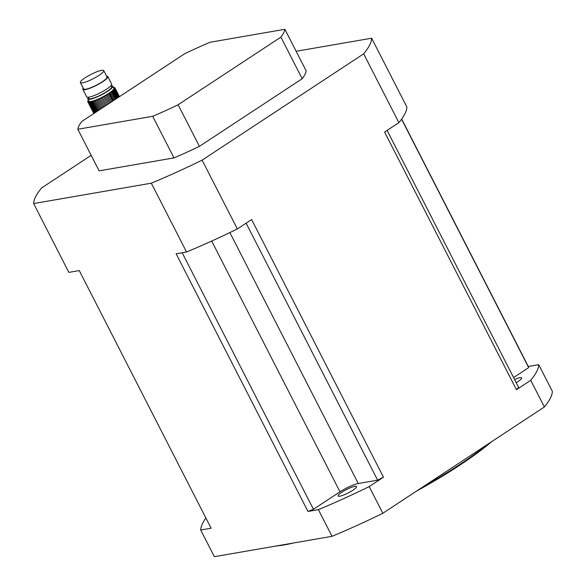 <?xml version="1.0" encoding="UTF-8"?>
<svg xmlns="http://www.w3.org/2000/svg" width="586" height="586" viewBox="0 0 586 586"><rect width="100%" height="100%" fill="white"/><g stroke="black" fill="none" stroke-linecap="round" stroke-linejoin="round"><path stroke-width="0.88" d="M99.115 110.051L94.397 100.829A2.08 0.381 152.9 0 1 95.401 100.462L100.001 109.465M101.026 108.791L96.536 100.023A2.08 0.381 152.9 0 1 97.62 99.569L102.008 108.146M112.805 101.041L108.989 93.584A15.236 2.813 152.9 0 0 109.736 93.086A2.08 0.381 152.9 0 1 110.608 92.493L114.431 99.972M113.552 100.543L109.736 93.086M115.317 99.386L111.472 91.863A15.236 2.813 152.9 0 1 110.608 92.493M116.079 98.888L112.197 91.306A15.236 2.813 152.9 0 0 112.9 90.727A2.08 0.381 152.9 0 1 113.464 90.222L117.442 97.987M116.826 98.397L112.9 90.727M118.02 97.606L113.977 89.709A15.236 2.813 152.9 0 1 113.464 90.222M118.475 97.313L114.358 89.277A15.236 2.813 152.9 0 0 114.673 88.845A2.08 0.381 152.9 0 1 114.658 88.83A2.08 0.381 152.9 0 1 114.863 88.493L119.148 96.866M118.87 97.049L114.673 88.845M119.346 96.734L114.959 88.164A15.236 2.813 152.9 0 1 114.863 88.493M119.441 96.675L114.951 87.9A15.236 2.813 152.9 0 0 114.907 87.783A15.236 2.813 152.9 0 0 114.834 87.673A2.08 0.381 152.9 0 1 114.622 87.614A2.08 0.381 152.9 0 1 114.629 87.519L114.702 87.666M87.768 98.975L88.86 101.107A14.02 2.586 -27.1 0 0 102.521 97.027A14.02 2.586 -27.1 0 0 113.831 88.332L112.739 86.201A14.02 2.586 152.9 0 1 107.634 91.313A14.02 2.586 152.9 0 1 95.1 97.752A14.02 2.586 152.9 0 1 87.768 98.975A14.02 2.586 152.9 0 1 88.376 97.481M111.172 85.82A14.02 2.586 152.9 0 1 112.739 86.201M93.863 113.508L87.856 101.774A2.08 0.381 152.9 0 1 88.068 101.825A2.08 0.381 152.9 0 1 88.061 101.927L93.958 113.442M94.156 113.31L88.391 102.045A15.236 2.813 152.9 0 1 88.061 101.927M88.391 102.045A2.08 0.381 152.9 0 1 88.786 102.074A2.08 0.381 152.9 0 1 88.786 102.096L94.434 113.127M94.837 112.864L89.321 102.089A15.236 2.813 152.9 0 1 88.786 102.096M89.321 102.089A2.08 0.381 152.9 0 1 89.9 102.037L95.284 112.563M96.031 112.08L90.808 101.876A15.236 2.813 152.9 0 1 89.9 102.037M90.808 101.876A2.08 0.381 152.9 0 1 91.57 101.7L96.661 111.662M97.43 111.157L92.463 101.459A15.236 2.813 152.9 0 1 91.57 101.7M92.463 101.459A2.08 0.381 152.9 0 1 93.364 101.18L98.206 110.644M94.397 100.829A15.236 2.813 152.9 0 1 93.364 101.18M96.536 100.023A15.236 2.813 152.9 0 1 95.401 100.462M103.107 107.421L98.822 99.049A15.236 2.813 152.9 0 1 97.62 99.569M98.822 99.049A2.08 0.381 152.9 0 1 99.95 98.536L104.147 106.733M105.297 105.978L101.188 97.943A15.236 2.813 152.9 0 1 99.95 98.536M101.188 97.943A2.08 0.381 152.9 0 1 102.323 97.379L106.366 105.275M107.524 104.513L103.554 96.741A15.236 2.813 152.9 0 1 102.323 97.379M103.554 96.741A2.08 0.381 152.9 0 1 104.667 96.141L108.593 103.81M109.729 103.063L105.854 95.481A15.236 2.813 152.9 0 1 104.667 96.141M105.854 95.481A2.08 0.381 152.9 0 1 106.916 94.866L110.761 102.382M111.845 101.671L108.014 94.192A15.236 2.813 152.9 0 1 106.916 94.866M108.014 94.192A2.08 0.381 152.9 0 1 108.989 93.584M111.472 91.863A2.08 0.381 152.9 0 1 112.197 91.306M113.977 89.709A2.08 0.381 152.9 0 1 114.358 89.277M113.918 87.387L113.904 87.351A2.08 0.381 152.9 0 0 113.904 87.373A2.08 0.381 152.9 0 0 114.299 87.402A15.236 2.813 152.9 0 1 114.629 87.519M113.332 87.365A2.08 0.381 152.9 0 0 113.369 87.351A15.236 2.813 152.9 0 1 113.904 87.351M88.361 100.133A3.655 0.674 152.9 0 1 88.31 100.191A15.236 2.813 152.9 0 0 88.017 100.602A2.08 0.381 152.9 0 1 88.032 100.616A2.08 0.381 152.9 0 1 87.827 100.953A15.236 2.813 152.9 0 0 87.732 101.283A2.08 0.381 152.9 0 1 87.819 101.334A2.08 0.381 152.9 0 1 87.739 101.546A15.236 2.813 152.9 0 0 87.783 101.664A15.236 2.813 152.9 0 0 87.856 101.774M88.244 97.225L88.852 98.419A12.804 2.366 -27.1 0 0 95.547 97.305A12.804 2.366 -27.1 0 0 106.996 91.423A12.804 2.366 -27.1 0 0 111.648 86.757L111.04 85.563M106.593 76.195A14.02 2.586 152.9 0 1 107.824 76.598L111.648 84.069A14.02 2.586 152.9 0 1 106.542 89.175A14.02 2.586 152.9 0 1 94.009 95.621A14.02 2.586 152.9 0 1 86.677 96.844L82.853 89.372A14.02 2.586 152.9 0 1 83.249 88.142M98.968 75.389A13.112 2.417 -27.1 0 0 103.737 70.613A13.112 2.417 -27.1 0 0 90.962 74.429A13.112 2.417 -27.1 0 0 80.392 82.56A13.112 2.417 -27.1 0 0 87.248 81.41A13.112 2.417 -27.1 0 0 98.968 75.389M80.392 82.56L83.673 88.955A13.112 2.417 -27.1 0 0 90.522 87.812A13.112 2.417 -27.1 0 0 102.242 81.791A13.112 2.417 -27.1 0 0 107.011 77.015L103.737 70.613M107.824 76.598A14.02 2.586 152.9 0 1 102.726 81.71A14.02 2.586 152.9 0 1 90.185 88.149A14.02 2.586 152.9 0 1 82.853 89.372M280.892 37.123L302.186 78.729L199.408 146.361L178.122 104.755L280.892 37.123A115.838 21.374 -27.1 0 0 284.884 29.3L210.015 42.265A115.838 21.374 -27.1 0 0 184.59 53.802L81.813 121.434A115.838 21.374 -27.1 0 0 77.821 129.257L99.115 170.863L173.983 157.898L152.697 116.292L77.821 129.257M284.884 29.3L306.178 70.906A115.838 21.374 -27.1 0 1 302.186 78.729M152.697 116.292A115.838 21.374 -27.1 0 0 178.122 104.755M513.6 377.56L528.697 367.627A178.027 32.845 -27.1 0 0 528.301 366.47L538.71 364.668L552.356 391.338A189.007 34.874 152.9 0 1 544.379 406.97L530.726 380.299L516.442 389.705L384.592 132.055L398.883 122.65L363.672 53.839A189.007 34.874 -27.1 0 0 371.649 38.207L296.135 51.282M371.649 38.207L406.86 107.018A189.007 34.874 -27.1 0 1 398.883 122.65M528.301 366.47L401.674 119.024M363.672 53.839L202.126 160.139L237.345 228.95L251.628 219.552L383.478 477.202L369.187 486.6L382.834 513.27A189.007 34.874 152.9 0 1 332.035 536.322L214.351 556.7L200.705 530.03L211.114 528.228L79.264 270.578L68.855 272.38L33.644 203.569L151.327 183.184A189.007 34.874 -27.1 0 0 202.126 160.139M544.379 406.97L382.834 513.27M151.327 183.184L186.546 252.002L176.137 253.804L307.98 511.453A178.027 32.845 -27.1 0 0 313.437 509.278L339.99 491.808A14.635 2.703 152.9 0 1 358.273 483.516L229.859 232.576M307.98 511.453L318.388 509.652L332.035 536.322M91.167 155.334L41.621 187.938A189.007 34.874 -27.1 0 0 33.644 203.569M186.546 252.002A189.007 34.874 -27.1 0 0 237.345 228.95M173.983 157.898A115.838 21.374 -27.1 0 0 199.408 146.361M530.726 380.299A189.007 34.874 -27.1 0 0 538.71 364.668M514.574 379.464A10.365 1.912 152.9 0 1 521.65 377.875A10.365 1.912 152.9 0 1 516.222 382.687M318.388 509.652A189.007 34.874 -27.1 0 0 369.187 486.6M354.779 486.336A10.365 1.912 152.9 0 1 356.515 486.541A10.365 1.912 152.9 0 1 348.165 492.965A10.365 1.912 152.9 0 1 338.063 495.99A10.365 1.912 152.9 0 1 344.011 490.87A10.365 1.912 152.9 0 1 354.779 486.336M205.891 518.017A189.007 34.874 -27.1 0 0 200.705 530.03M491.566 441.727A140.069 25.843 152.9 0 1 459.285 465.518A140.069 25.843 152.9 0 1 416.485 491.127M293.308 543.024A140.069 25.843 152.9 0 1 276.614 545.918M422.828 486.959A140.23 25.872 -27.1 0 0 459.094 464.969A140.23 25.872 -27.1 0 0 487.618 444.32M358.273 483.516L377.611 480.161A178.027 32.845 -27.1 0 0 383.478 477.202M313.437 509.278L182.165 252.756M377.611 480.161L246.113 223.185M516.442 389.705A178.027 32.845 -27.1 0 0 518.617 387.375L387.112 130.392M528.697 367.627L401.564 119.185M339.99 491.808L211.678 241.058M119.449 96.668L114.907 87.783M93.848 113.516L87.783 101.664"/></g></svg>
